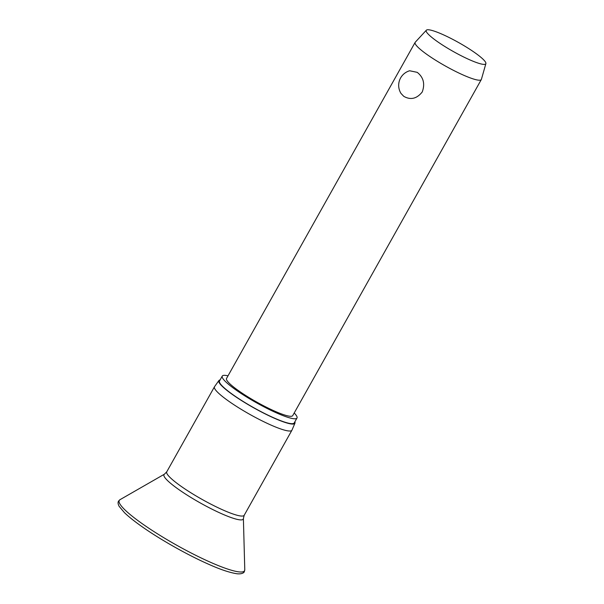 <?xml version="1.0" encoding="UTF-8"?>
<svg xmlns="http://www.w3.org/2000/svg" width="604" height="604" viewBox="0 0 604 604"><rect width="100%" height="100%" fill="white"/><g stroke="black" fill="none" stroke-linecap="round" stroke-linejoin="round"><path stroke-width="0.91" d="M294.835 421.856A43.609 6.652 -150.7 0 1 294.941 423.208L291.966 430.139A44.402 6.772 -150.7 0 1 291.921 430.237A44.402 6.772 -150.7 0 1 268.304 423.857A44.402 6.772 -150.7 0 1 228.554 401.079A44.402 6.772 -150.7 0 1 214.473 386.779A44.402 6.772 -150.7 0 1 214.533 386.681L218.897 380.535A43.609 6.652 -150.7 0 1 220.105 379.916M294.941 423.208A43.609 6.652 -150.7 0 1 271.989 417.168A43.609 6.652 -150.7 0 1 232.668 394.676A43.609 6.652 -150.7 0 1 218.897 380.535M294.201 412.985A42.846 6.531 -150.7 0 1 296.987 418.028A42.846 6.531 -150.7 0 1 274.201 411.868A42.846 6.531 -150.7 0 1 235.847 389.89A42.846 6.531 -150.7 0 1 222.257 376.088A42.846 6.531 -150.7 0 1 228.01 375.839M296.987 418.028L294.231 422.936A42.846 6.531 -150.7 0 1 271.445 416.775A42.846 6.531 -150.7 0 1 233.091 394.797A42.846 6.531 -150.7 0 1 219.501 380.996L222.257 376.088M485.888 63.609L481.403 79.35A37.954 5.791 -150.7 0 1 481.32 79.547A37.954 5.791 -150.7 0 1 461.139 74.088A37.954 5.791 -150.7 0 1 427.164 54.624A37.954 5.791 -150.7 0 1 415.129 42.401A37.954 5.791 -150.7 0 1 415.25 42.227L426.349 30.2A34.156 5.21 -150.7 0 1 444.906 35.493A34.156 5.21 -150.7 0 1 474.986 52.782A34.156 5.21 -150.7 0 1 485.888 63.609A34.156 5.21 -150.7 0 1 468.145 59.109A34.156 5.21 -150.7 0 1 437.07 41.359A34.156 5.21 -150.7 0 1 426.349 30.2M417.221 72.344C423.502 77.304 425.178 83.843 422.241 91.967C416.79 98.792 410.629 100.241 403.759 96.33L401.026 93.461A15.183 15.183 0 0 1 409.648 70.766L417.221 72.344M481.32 79.547L292.721 415.635A37.954 5.791 -150.7 0 1 272.54 410.176A37.954 5.791 -150.7 0 1 238.557 390.712A37.954 5.791 -150.7 0 1 226.523 378.489L415.129 42.401M142.023 523.555A71.846 10.955 -150.7 0 1 119.985 499.689L118.543 501.109C117.772 502.392 117.969 504.136 119.154 506.356L124.484 512.698C128.539 516.609 134.171 521.116 141.366 526.205C159.796 539.319 187.383 554.917 208.667 564.264C220.354 569.534 229.882 572.713 237.259 573.8C243.17 574.298 244.386 571.875 244.31 571.686L244.779 569.723A71.846 10.955 -150.7 0 1 208.946 561.592A71.846 10.955 -150.7 0 1 142.023 523.555M244.779 569.723L243.389 518.466A45.451 6.931 -150.7 0 1 220.724 513.324A45.451 6.931 -150.7 0 1 178.391 489.263A45.451 6.931 -150.7 0 1 164.447 474.17L119.985 499.689M243.389 518.466L244.197 515.28A44.402 6.772 -150.7 0 1 220.581 508.9A44.402 6.772 -150.7 0 1 180.83 486.122A44.402 6.772 -150.7 0 1 166.749 471.822L214.473 386.779M244.197 515.28L291.921 430.237M166.749 471.822L164.447 474.17"/></g></svg>

